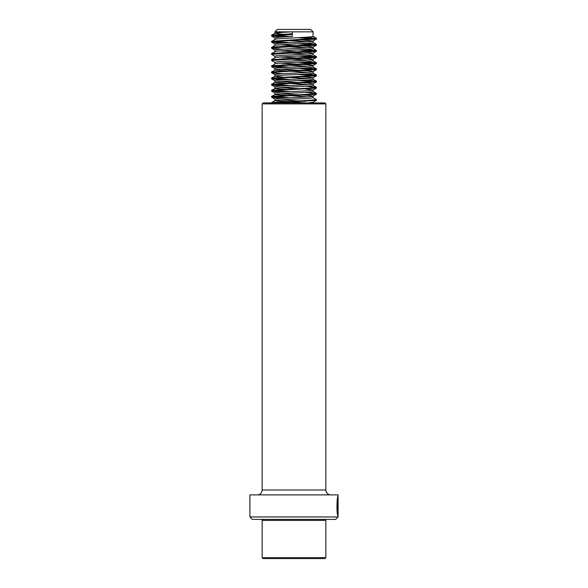 <?xml version="1.0" encoding="UTF-8"?>
<svg xmlns="http://www.w3.org/2000/svg" width="588" height="588" viewBox="0 0 588 588"><rect width="100%" height="100%" fill="white"/><g stroke="black" fill="none" stroke-linecap="round" stroke-linejoin="round"><path stroke-width="0.88" d="M338.1 516.948L335.652 519.402L252.348 519.402L249.9 516.948L338.1 516.948L338.1 515.794M337.835 498.249L338.1 496.345C337.027 494.361 336.218 515.184 338.056 515.816L338.056 502.159L337.916 513.339C336.556 510.355 337.696 496.684 338.1 498.323L338.1 515.816M337.49 498.565L338.1 498.323M249.9 516.948L249.9 494.898L338.1 494.898L338.085 496.287M263.13 102.9L324.87 102.9L325.848 103.878L262.152 103.878L263.13 102.9M262.152 103.878L262.152 490.002L325.848 490.002L325.848 103.878M262.152 490.002A4.902 4.902 0 0 1 257.25 494.898M325.848 490.002A4.902 4.902 0 0 0 330.75 494.898M337.563 513.963L337.563 513.339M337.431 513.339L337.916 513.339M337.402 513.118L337.211 512.001M324.87 558.6L263.13 558.6L262.152 557.622L325.848 557.622L324.87 558.6M324.87 519.402L325.848 520.38L262.152 520.38L262.152 557.622M313.11 102.9L313.11 102.202L308.465 102.9M280.491 99.909L305.385 101.298M313.044 102.283L316.366 100.357L273.89 102.9M280.491 93.786L308.641 95.396L313.11 96.079L313.036 97.696C312.052 98.718 271.634 99.732 274.964 100.754L306.488 102.9M313.11 96.079L313.044 96.16C312.052 97.182 271.634 98.203 274.964 99.225L271.634 97.299L282.615 98.233M313.036 97.527L316.337 99.607L308.406 100.372L271.641 102.518L274.964 100.754M313.044 96.16L316.366 94.234L276.816 96.542L271.634 97.299M305.385 89.045L313.11 89.957L313.036 91.566C312.052 92.588 271.634 93.61 274.964 94.631L307.509 96.844M313.11 89.957L313.044 90.037C312.052 91.059 271.634 92.081 274.964 93.102L271.634 91.169L282.615 92.11M305.415 92.389L316.359 93.33L308.406 94.249L271.641 96.388L274.964 94.631M280.491 87.656L298.094 88.626M313.044 90.037L316.366 88.112L276.816 90.42L271.634 91.169M280.491 81.534L308.641 83.143L313.11 83.827L313.036 85.444C312.052 86.465 271.634 87.487 274.964 88.509L289.921 89.743M313.11 83.827L313.044 83.908C312.052 84.937 271.634 85.951 274.964 86.973L271.634 85.047L282.615 85.98M305.415 86.26L316.359 87.2L308.406 88.127L271.641 90.265L274.964 88.509M313.044 83.908L316.366 81.982L276.816 84.297L271.634 85.047M298.094 76.381L313.11 77.704L313.036 79.321C312.052 80.343 271.634 81.357 274.964 82.379L307.509 84.599M313.11 77.704L313.044 77.785C312.052 78.807 271.634 79.828 274.964 80.85L271.634 78.924L282.615 79.858M305.415 80.137L316.359 81.078L308.406 81.997L271.641 84.143L274.964 82.379M313.044 77.785L316.366 75.859L276.816 78.167L271.634 78.924M280.491 69.281L308.641 70.898L313.11 71.582L313.036 73.191C312.052 74.213 271.634 75.235 274.964 76.256L282.585 77.072M289.921 77.491L307.509 78.469M313.11 71.582L313.044 71.662C312.052 72.684 271.634 73.706 274.964 74.727L271.634 72.794L282.615 73.735M305.415 74.014L316.359 74.955L308.406 75.874L271.641 78.013L274.964 76.256M313.044 71.662L316.366 69.737L276.816 72.045L271.634 72.794M280.491 63.159L308.641 64.768L313.11 65.452L313.036 67.069C312.052 68.09 271.634 69.112 274.964 70.134L307.509 72.346M313.11 65.452L313.044 65.533C312.052 66.562 271.634 67.576 274.964 68.598L271.634 66.672L282.615 67.605M305.415 67.885L316.359 68.825L308.406 69.752L271.641 71.89L274.964 70.134M313.044 65.533L316.366 63.607L276.816 65.922L271.634 66.672M282.585 64.827L307.509 66.224M280.491 57.036L308.641 58.646L313.044 59.41C312.052 60.432 271.634 61.453 274.964 62.475L271.634 60.549L271.575 59.711L274.964 57.712M313.11 59.329L313.036 60.946C312.052 61.968 271.634 62.982 274.964 64.004L271.663 65.922L289.906 67.194M313.044 59.41L316.366 57.484L271.575 60.476M282.585 58.697L307.509 60.094M280.491 50.906L308.641 52.523L313.044 53.288C312.052 54.309 271.634 55.331 274.964 56.352L271.634 54.419L271.575 53.589L274.964 51.59M313.11 53.207L313.036 54.816C312.052 55.838 271.634 56.86 274.964 57.881M313.044 53.288L316.366 51.362L271.575 54.353M282.585 52.575L307.509 53.971M280.491 44.784L308.641 46.393L313.044 47.158C312.052 48.187 271.634 49.201 274.964 50.223L271.634 48.297L282.615 49.23M313.11 47.077L313.036 48.694C312.052 49.715 271.634 50.737 274.964 51.759M313.044 47.158L316.366 45.232L276.816 47.547L271.634 48.297M282.585 46.452L307.509 47.848M298.094 39.631L313.044 41.035C312.052 42.057 271.634 43.078 274.964 44.1L271.634 42.174L282.615 43.108M313.11 40.954L313.036 42.571C312.052 43.593 271.634 44.607 274.964 45.629M313.044 41.035L316.366 39.109L276.816 41.417L271.634 42.174M289.921 40.741L307.509 41.719M292.324 36.441L292.324 31.848L274.89 31.848L277.338 29.4L310.662 29.4L313.11 31.848L292.324 31.848L292.324 36.441C280.866 36.956 275.074 37.463 274.964 37.977L271.634 36.044L282.615 36.985M313.11 31.848L313.036 36.441C312.052 37.463 271.634 38.485 274.964 39.506L271.663 41.417L289.906 42.689M292.324 31.848C280.866 32.362 275.074 32.869 274.964 33.384L282.585 34.2M292.038 33.766L271.641 35.14L274.964 33.384M292.038 34.53L271.634 36.044M298.079 37.683L316.366 39.109M298.079 43.806L316.366 45.232M298.079 49.929L316.366 51.362M298.079 56.058L316.366 57.484M298.079 62.181L316.366 63.607M298.079 68.304L316.366 69.737M298.079 74.433L316.366 75.859M298.079 80.556L316.366 81.982M314.72 87.656L316.366 88.112M314.72 93.779L316.366 94.234M314.72 99.901L316.366 100.357M271.641 35.14L289.906 36.566M305.415 37.264L316.337 38.36L271.641 41.263M305.415 43.387L316.337 44.482L276.816 46.783L271.641 47.393L273.28 47.841M305.415 49.51L316.337 50.605L271.641 53.515M305.415 55.639L316.337 56.735L271.641 59.638M305.415 61.762L316.337 62.857L271.641 65.768M271.641 71.89L273.28 72.339M271.641 78.013L289.906 79.439M271.641 84.143L289.906 85.569M271.641 90.265L289.906 91.691M271.641 96.388L289.906 97.814M271.641 102.518L272.759 102.9M337.519 502.159L338.012 502.159M263.13 519.402L262.152 520.38M325.848 520.38L325.848 557.622M274.89 99.144L274.89 100.673M274.89 93.014L274.89 94.55M274.89 86.892L274.89 88.42M274.89 80.769L274.89 82.298M274.89 74.639L274.89 76.175M274.89 68.517L274.89 70.045M274.89 62.394L274.89 63.923M274.89 56.264L274.89 57.756M274.89 50.142L274.89 51.634M274.89 44.019L274.89 45.504M274.89 37.889L274.89 39.425M274.89 31.848L274.89 33.295M271.575 35.978L271.575 35.214M316.425 39.043L316.425 38.279M271.575 42.101L271.575 41.336M316.425 45.166L316.425 44.401M271.575 48.231L271.575 47.466M316.425 51.288L316.425 50.524M316.425 57.418L316.425 56.654M316.425 63.541L316.425 62.776M271.575 66.606L271.575 65.841M316.425 69.663L316.425 68.899M271.575 72.728L271.575 71.964M316.425 75.793L316.425 75.029M271.575 78.851L271.575 78.086M316.425 81.916L316.425 81.151M271.575 84.981L271.575 84.216M316.425 88.038L316.425 87.274M271.575 91.103L271.575 90.339M316.425 94.168L316.425 93.404M271.575 97.226L271.575 96.461M316.425 100.291L316.425 99.526M271.575 103.356L271.575 102.591M316.359 38.205L313.036 36.28M316.359 44.328L313.036 42.402M271.641 47.393L274.964 45.467M316.359 50.45L313.036 48.525M316.359 56.58L313.036 54.655M316.359 62.703L313.036 60.777M316.359 68.825L313.036 66.9M316.359 74.955L313.036 73.03M316.359 81.078L313.036 79.152M316.359 87.2L313.036 85.275M316.359 93.33L313.036 91.405"/></g></svg>
